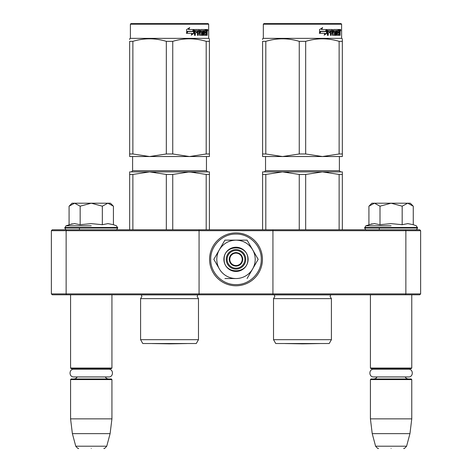 <?xml version="1.0" encoding="UTF-8"?>
<svg xmlns="http://www.w3.org/2000/svg" width="472" height="472" viewBox="0 0 472 472"><rect width="100%" height="100%" fill="white"/><g stroke="black" fill="none" stroke-linecap="round" stroke-linejoin="round"><path stroke-width="0.71" d="M88.258 294.788L91.249 294.788M388.102 294.788L391.093 294.788M272.928 229.799L405.495 229.799L405.861 230.684L420.629 230.684L420.629 293.903L419.744 294.788L52.256 294.788L51.371 293.903L51.371 230.684L66.139 230.684L66.505 229.799L272.928 229.799L272.928 230.684L405.861 230.684L405.861 293.903L272.928 293.903L272.928 230.684L199.072 230.684L199.072 229.799M272.928 294.788L272.928 293.903L66.139 293.903L66.505 294.788M199.072 294.788L199.072 230.684L66.139 230.684L66.139 293.903L51.371 293.903M405.495 294.788L405.861 293.903L420.629 293.903M51.371 230.684L52.256 229.799L66.505 229.799M405.495 229.799L419.744 229.799L420.629 230.684M370.414 294.788L370.414 368.048L411.767 368.048L411.767 294.788M370.414 368.048L371.004 368.638L411.177 368.638L411.767 368.048M370.414 379.571L371.004 378.981L411.177 378.981L411.767 379.571L411.767 418.859L370.414 418.859L370.414 379.571L411.767 379.571M409.956 433.632L406.587 446.211L375.594 446.211L372.225 433.632L409.956 433.632L411.767 418.859M391.093 448.4C407.395 448.4 407.395 448.4 391.093 448.4C374.786 448.4 374.786 448.4 391.093 448.4M70.57 294.788L70.57 368.048L111.929 368.048L111.929 294.788M70.57 368.048L71.16 368.638L111.339 368.638L111.929 368.048M70.57 379.571L71.16 378.981L111.339 378.981L111.929 379.571L111.929 418.859L70.57 418.859L70.57 379.571L111.929 379.571M110.112 433.632L106.743 446.211L75.756 446.211L72.381 433.632L110.112 433.632L111.929 418.859M91.249 448.4C107.551 448.4 107.551 448.4 91.249 448.4C74.942 448.4 74.942 448.4 91.249 448.4M369.358 205.745L371.889 203.208L374.461 203.208L368.921 206.175L368.921 224.696L374.343 223.616L380.001 224.702L391.093 223.616L402.179 224.702L407.837 223.616L413.26 224.696L413.26 206.175L407.719 203.208L374.461 203.208L380.001 206.181L391.093 203.208L402.179 206.181L402.179 224.702M391.093 225.828L365.818 225.828L391.093 225.828M372.072 223.834L365.818 225.828L364.649 228.023C365.375 229.48 365.965 230.076 366.425 229.799M374.296 223.616L374.626 223.616L374.296 223.616M407.885 223.616L407.554 223.616L407.885 223.616M402.179 206.181L407.719 203.208L410.292 203.208L412.823 205.739M380.001 224.702L380.001 206.181M69.514 205.745L72.045 203.208L74.617 203.208L69.077 206.175L69.077 224.696L74.499 223.616L80.163 224.702L91.249 223.616L102.335 224.702L107.994 223.616L113.422 224.696L113.422 206.175L107.881 203.208L74.617 203.208L80.163 206.181L91.249 203.208L102.335 206.181L102.335 224.702M91.249 225.828L65.974 225.828L91.249 225.828M72.228 223.834L65.974 225.828L64.811 228.023C65.531 229.48 66.121 230.076 66.581 229.799M74.458 223.616L74.788 223.616L74.458 223.616M108.041 223.616L107.71 223.616L108.041 223.616M102.335 206.181L107.881 203.208L110.448 203.208L112.979 205.739M80.163 224.702L80.163 206.181M236 268.202A8.862 8.862 0 0 1 227.138 259.334A8.862 8.862 0 0 1 236 250.473A8.862 8.862 0 0 1 244.862 259.334A8.862 8.862 0 0 1 236 268.202M236 265.541A6.201 6.201 0 0 1 229.799 259.334A6.201 6.201 0 0 1 236 253.134A6.201 6.201 0 0 1 242.201 259.334A6.201 6.201 0 0 1 236 265.541M229.203 259.334C229.61 255.21 231.876 252.945 236 252.544C240.124 252.945 242.39 255.21 242.797 259.334C242.39 263.464 240.124 265.73 236 266.131C231.876 265.73 229.61 263.464 229.203 259.334M255.204 259.334A19.204 19.204 0 0 0 252.632 249.741L258.172 259.334L252.744 268.733A19.204 19.204 0 0 0 255.204 259.334M235.67 278.539L235.764 278.539A19.204 19.204 0 0 1 219.486 269.14L213.828 259.334L219.368 249.741C223.203 243.576 228.749 240.378 236 240.136L224.914 240.136L213.828 259.334M245.747 259.334A9.747 9.747 0 0 1 236 269.087A9.747 9.747 0 0 1 226.253 259.334A9.747 9.747 0 0 1 236 249.588A9.747 9.747 0 0 1 245.747 259.334M236 234.065C249.505 233.717 261.618 245.835 261.276 259.334C261.618 272.84 249.505 284.958 236 284.61C222.495 284.958 210.382 272.84 210.724 259.334C210.382 245.835 222.495 233.717 236 234.065M236 232.897A26.438 26.438 0 0 1 262.438 259.334A26.438 26.438 0 0 1 236 285.778A26.438 26.438 0 0 1 209.562 259.334A26.438 26.438 0 0 1 236 232.897A26.438 26.438 0 0 1 262.438 259.334A26.438 26.438 0 0 1 236 285.778A26.438 26.438 0 0 1 209.562 259.334A26.438 26.438 0 0 1 236 232.897M248.113 259.334A12.113 12.113 0 0 1 236 271.447A12.113 12.113 0 0 1 223.887 259.334A12.113 12.113 0 0 1 236 247.228A12.113 12.113 0 0 1 248.113 259.334M252.744 249.942L247.086 240.136L238.1 240.136M252.461 269.223L258.172 259.334M219.209 268.651L219.486 269.14M236 240.136C243.251 240.372 248.797 243.576 252.632 249.741L247.086 240.136L224.914 240.136L219.368 249.741A19.204 19.204 0 0 0 219.256 268.733M252.744 268.733L252.514 269.14A19.204 19.204 0 0 1 236.236 278.539M252.514 269.14L247.086 278.539M235.764 278.539L224.914 278.539M247.818 259.334C248.549 274.58 223.451 274.58 224.182 259.334C223.451 244.095 248.549 244.095 247.818 259.334M73.803 369.198L108.696 369.198C113.687 368.962 113.687 377.181 108.696 376.939L73.803 376.939C68.812 377.181 68.812 368.962 73.803 369.198L76.027 369.198L74.116 368.638M108.696 369.198L106.471 369.198L108.383 368.638M373.647 369.198L408.534 369.198C413.525 368.962 413.525 377.181 408.534 376.939L373.647 376.939C368.656 377.181 368.656 368.962 373.647 369.198L375.871 369.198L373.954 368.638M408.534 369.198L406.309 369.198L408.227 368.638M140.585 298.628L198.482 298.628L197.154 296.505L197.786 294.894L141.281 294.894L141.913 296.505L140.585 298.628L140.585 339.687L198.482 339.687L198.482 298.628M180.269 171.897L149.595 171.897L189.473 171.897L172.746 174.457L166.321 174.457L149.595 171.897L155.459 172.233M166.321 174.457L166.321 229.799M172.746 174.457L172.746 229.799M206.199 174.457L189.473 171.897L209.415 171.897L209.415 174.457L206.199 174.457L206.199 229.799M209.415 174.457L209.415 229.799M198.482 339.687L196.263 343.527L142.798 343.527L140.585 339.687M129.653 174.457L129.653 171.897L149.595 171.897L132.868 174.457L129.653 174.457L129.653 229.799M132.868 174.457L132.868 229.799M182.564 171.897L195.343 172.233M208.677 24.19L130.39 24.19L130.98 23.6L208.081 23.6L208.677 24.19L208.677 38.368L130.39 38.368L129.653 38.798L129.653 39.459M193.939 33.258L191.219 35.146L192.122 33.317L186.882 33.317L187.885 31.518L193.001 31.518L193.939 29.506L193.939 33.258L193.567 33.258L193.567 30.302M187.655 31.518L186.617 33.317M191.384 34.81L193.567 33.258M187.496 31.311L186.387 33.317M188.464 29.506L189.738 27.647L186.647 29.535L186.647 33.317L187.773 31.311L192.9 31.311L193.75 29.506L188.464 29.506L189.431 27.647M192.547 31.311L193.384 29.506M206.836 31.606L207.178 31.606L207.178 32.963L206.807 32.963M206.972 32.285L206.406 32.285L206.612 32.963M206.276 35.117L206.122 32.786M207.178 32.963L207.178 35.329L206.836 35.329L206.683 32.786L206.299 32.786L206.134 35.329L204.193 35.329L203.969 30.603L202.919 30.603L202.86 35.329L203.432 35.329L203.432 30.603M200.612 30.603L201.09 30.603L200.506 30.78L200.612 31.695L201.09 31.695L200.612 31.695M197.821 32.786L197.821 35.329L197.502 35.329L198.258 35.329L198.258 32.786L199.219 32.786L199.514 35.329L202.24 35.329L202.488 32.155L202.24 31.695L201.09 31.695L200.983 30.78L202.86 30.603L202.86 35.329M194.93 32.786L195.32 32.786L194.93 32.786L194.93 35.329M199.066 29.506L199.355 34.061L199.922 34.238L199.514 29.506L194.83 29.506L194.476 29.966L194.476 35.329L195.32 35.329L195.32 32.786L197.19 32.786L197.19 31.695L195.32 31.695L195.455 30.603L197.502 30.603L197.502 35.329M199.922 34.238L201.868 34.061L201.768 32.786L200.582 32.786L200.299 32.332L200.582 29.506L205.621 29.506L205.621 30.603L204.069 30.603L204.6 30.603L204.518 31.695L203.987 31.695L205.397 31.695L205.397 32.786L203.987 32.786L204.518 32.786L204.6 34.238L204.069 34.238L205.898 34.238L205.969 29.506L207.043 29.506L207.178 31.606M205.072 30.603L205.072 29.506M206.276 31.695L206.836 31.695L206.836 30.78L206.217 30.603L206.276 31.695L205.969 31.695L206.299 31.695L206.217 30.603M198.376 30.603L197.821 30.78L197.821 31.695L198.258 31.695L198.376 30.603L199.107 30.603L199.219 31.695L198.258 31.695M203.987 32.786L204.069 34.238M204.86 32.786L204.86 31.695M203.987 31.695L204.069 30.603M196.771 32.786L196.771 31.695M195.455 30.603L194.93 30.78L194.93 31.695L195.32 31.695M197.078 32.786L197.078 31.695M201.745 31.695L201.745 35.329M202.358 35.27L202.358 31.748M205.745 34.238L205.58 35.329M206.612 31.606L206.406 32.285M206.612 30.603L206.476 29.506M207.78 30.249L207.597 30.987L207.397 30.249C207.532 29.282 207.662 29.282 207.78 30.249L207.397 30.249C207.532 29.282 207.662 29.282 207.78 30.249M207.202 30.249C207.084 31.193 206.96 31.193 206.825 30.249C206.96 29.305 207.084 29.305 207.202 30.249M129.653 153.978L132.868 153.978L149.559 156.533L129.653 156.533L129.653 41.353C129.653 37.978 129.653 37.978 129.653 41.353L132.868 41.353C144.019 37.978 155.17 37.978 166.321 41.353L172.746 41.353L172.746 153.978L189.437 156.533L149.624 156.533L166.321 153.978L172.746 153.978M209.415 156.533L209.415 153.978L209.415 156.533L189.508 156.533L206.199 153.978L209.415 153.978L209.415 41.353C209.415 37.978 209.415 37.978 209.415 41.353L209.415 39.518M132.868 41.353L132.868 153.978M166.321 41.353L166.321 153.978M172.746 41.353C183.897 37.978 195.048 37.978 206.199 41.353L206.199 153.978M206.199 41.353L209.415 41.353M187.065 343.551L169.531 343.858L152.002 343.551L187.065 343.551A5.906 5.906 0 0 0 187.077 343.527M273.518 298.628L331.415 298.628L330.087 296.505L330.719 294.894L274.214 294.894L274.846 296.505L273.518 298.628L273.518 339.687L331.415 339.687L331.415 298.628M328.276 172.233L322.406 171.897L342.347 171.897L342.347 174.457L339.132 174.457L322.406 171.897L282.527 171.897L322.406 171.897L305.679 174.457L299.254 174.457L282.527 171.897L288.398 172.233M299.254 174.457L299.254 229.799M305.679 174.457L305.679 229.799M339.132 174.457L339.132 229.799M342.347 174.457L342.347 229.799M331.415 339.687L329.202 343.527L275.736 343.527L273.518 339.687M262.585 174.457L262.585 171.897L282.527 171.897L265.801 174.457L262.585 174.457L262.585 229.799M265.801 174.457L265.801 229.799M341.61 24.19L263.323 24.19L263.919 23.6L341.02 23.6L341.61 24.19L341.61 38.368L263.323 38.368L262.585 38.798L262.585 39.459M326.872 33.258L324.152 35.146L325.055 33.317L319.815 33.317L320.818 31.518L325.934 31.518L326.872 29.506L326.872 33.258L326.506 33.258L326.506 30.302M320.594 31.518L319.55 33.317M324.323 34.81L326.506 33.258M320.429 31.311L319.32 33.317M321.397 29.506L322.671 27.647L319.579 29.535L319.579 33.317L320.706 31.311L325.833 31.311L326.683 29.506L321.397 29.506L322.37 27.647M325.485 31.311L326.317 29.506M339.775 31.606L340.117 31.606L340.117 32.963L339.74 32.963M339.905 32.285L339.338 32.285L339.545 32.963M339.209 35.117L339.061 32.786M340.117 32.963L340.117 35.329L339.775 35.329L339.622 32.786L339.238 32.786L339.067 35.329L337.126 35.329L336.908 30.603L335.852 30.603L335.798 35.329L336.365 35.329L336.365 30.603M333.545 30.603L334.023 30.603L333.444 30.78L333.545 31.695L334.023 31.695L333.545 31.695M330.76 32.786L330.76 35.329L330.435 35.329L331.191 35.329L331.191 32.786L332.158 32.786L332.453 35.329L335.173 35.329L335.427 32.155L335.173 31.695L334.023 31.695L333.916 30.78L335.798 30.603L335.798 35.329M327.863 32.786L328.252 32.786L327.863 32.786L327.863 35.329M331.999 29.506L332.288 34.061L332.854 34.238L332.453 29.506L327.769 29.506L327.409 29.966L327.409 35.329L328.252 35.329L328.252 32.786L330.123 32.786L330.123 31.695L328.252 31.695L328.388 30.603L330.435 30.603L330.435 35.329M332.854 34.238L334.801 34.061L334.701 32.786L333.515 32.786L333.232 32.332L333.515 29.506L338.554 29.506L338.554 30.603L337.002 30.603L337.533 30.603L337.451 31.695L336.925 31.695L338.336 31.695L338.336 32.786L336.925 32.786L337.451 32.786L337.533 34.238L337.002 34.238L338.837 34.238L338.902 29.506L339.976 29.506L340.117 31.606M338.011 30.603L338.011 29.506M339.209 31.695L339.775 31.695L339.775 30.78L339.15 30.603L339.209 31.695L338.902 31.695L339.238 31.695L339.15 30.603M331.314 30.603L330.76 30.78L330.76 31.695L331.191 31.695L331.314 30.603L332.04 30.603L332.158 31.695L331.191 31.695M336.925 32.786L337.002 34.238M337.793 32.786L337.793 31.695M336.925 31.695L337.002 30.603M329.704 32.786L329.704 31.695M328.388 30.603L327.863 30.78L327.863 31.695L328.252 31.695M330.017 32.786L330.017 31.695M334.678 31.695L334.678 35.329M335.291 35.27L335.291 31.748M338.684 34.238L338.512 35.329M339.545 31.606L339.338 32.285M339.545 30.603L339.409 29.506M340.713 30.249L340.53 30.987L340.33 30.249C340.465 29.282 340.595 29.282 340.713 30.249L340.33 30.249C340.465 29.282 340.595 29.282 340.713 30.249M340.135 30.249C340.017 31.193 339.893 31.193 339.757 30.249C339.893 29.305 340.017 29.305 340.135 30.249M262.585 153.978L265.801 153.978L282.492 156.533L262.585 156.533L262.585 41.353C262.585 37.978 262.585 37.978 262.585 41.353L265.801 41.353C276.952 37.978 288.103 37.978 299.254 41.353L305.679 41.353L305.679 153.978L322.376 156.533L282.563 156.533L299.254 153.978L305.679 153.978M342.347 156.533L342.347 153.978L342.347 156.533L322.441 156.533L339.132 153.978L342.347 153.978L342.347 41.353C342.347 37.978 342.347 37.978 342.347 41.353L342.347 39.518M265.801 41.353L265.801 153.978M299.254 41.353L299.254 153.978M305.679 41.353C316.83 37.978 327.981 37.978 339.132 41.353L339.132 153.978M339.132 41.353L342.347 41.353M319.998 343.551L302.469 343.858L284.935 343.551L319.998 343.551A5.906 5.906 0 0 0 320.01 343.527M413.26 224.696L416.363 225.828L417.531 228.023L364.649 228.023M417.531 227.492L364.649 227.492M113.422 224.696L116.519 225.828L117.687 228.023L64.811 228.023M117.687 227.492L64.811 227.492M206.459 156.533L206.459 170.716L132.608 170.716L132.608 156.533M207.178 30.249L206.825 30.249M339.392 156.533L339.392 170.716L265.541 170.716L265.541 156.533M340.117 30.249L339.757 30.249M379.276 228.023L379.276 229.799M377.163 376.939L375.736 378.497L373.954 378.981M405.017 376.939L406.445 378.497L408.227 378.981M372.225 433.632L370.414 418.859M406.587 446.211C404.752 448.276 403.802 449.008 403.731 448.4M375.594 446.211C377.429 448.276 378.379 449.008 378.45 448.4M79.432 228.023L79.432 229.799M77.325 376.939L75.797 378.556L74.116 378.981M105.173 376.939L106.554 378.473L108.383 378.981M72.381 433.632L70.57 418.859M106.743 446.211C104.914 448.276 103.964 449.008 103.887 448.4M75.756 446.211C77.585 448.276 78.535 449.008 78.606 448.4M417.531 228.023C416.805 229.48 416.216 230.076 415.755 229.799M117.687 228.023C116.967 229.48 116.372 230.076 115.917 229.799M206.459 170.716L207.639 171.897M132.608 170.716L131.422 171.897M207.597 30.987L207.019 30.987M207.597 29.506L207.019 29.506M130.39 24.19L130.39 38.368M208.677 38.368L209.415 38.798M339.392 170.716L340.577 171.897M265.541 170.716L264.361 171.897M340.53 30.987L339.958 30.987M340.53 29.506L339.958 29.506M263.323 24.19L263.323 38.368M341.61 38.368L342.347 38.798"/></g></svg>
